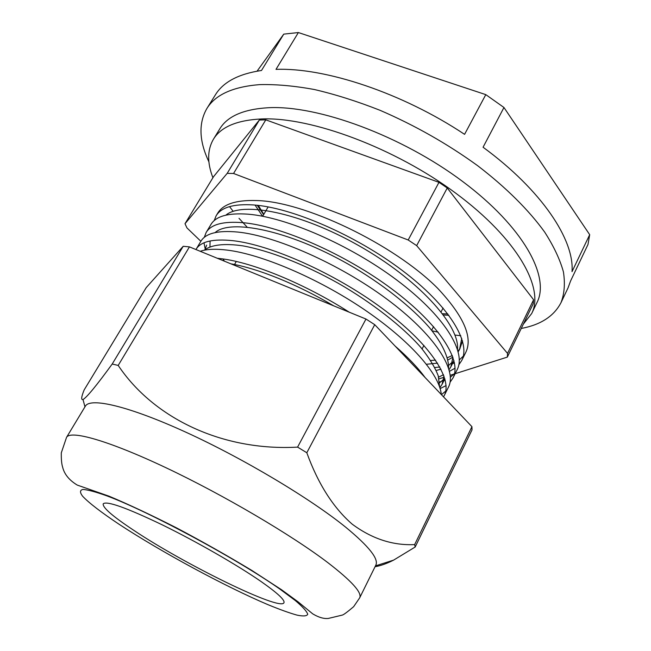 <?xml version="1.0" encoding="UTF-8"?>
<svg xmlns="http://www.w3.org/2000/svg" width="651" height="651" viewBox="0 0 651 651"><rect width="100%" height="100%" fill="white"/><g stroke="black" fill="none" stroke-linecap="round" stroke-linejoin="round"><path stroke-width="0.98" d="M447.847 313.945L442.542 313.733M212.918 177.707C207.108 162.758 207.262 149.958 213.382 139.306L219.794 128.857C227.419 116.212 243.637 109.165 268.448 107.716C318.022 105.112 401.724 135.799 462.568 181.426C523.599 227.02 550.298 276.846 537.002 302.528L531.664 313.562L523.355 324.1M438.204 332.181L432.093 330.838M247.063 227.061L239.015 218.313M233.196 211.355L229.534 206.627M213.382 139.306C220.844 126.921 236.948 120.134 261.686 118.946C311.113 116.854 395.002 147.94 456.196 193.518C517.586 239.072 544.7 288.426 531.664 313.562M460.786 335.737L454.903 335.045M262.589 216.278L255.07 205.081M208.914 161.839C199.116 141.177 198.409 123.462 206.774 108.684C215.204 94.81 232.765 86.795 259.464 84.63C275.861 84.191 294.162 85.818 314.376 89.521C335.436 94.436 357.326 101.369 380.062 110.312C414.858 125.334 447.343 143.765 477.525 165.606C506.112 187.48 529.076 210.403 544.732 232.179C553.822 246.387 560.063 259.643 563.432 271.947C565.214 283.543 564.409 293.772 561.016 302.634C553.96 316.215 540.704 324.833 521.239 328.462M206.774 108.684L215.351 94.9C223.187 82.026 238.575 73.888 261.499 70.479L283.755 34.129L298.378 32.55L485.792 94.631L503.964 107.496L589.692 234.685L587.983 244.507L570.577 280.988L568.006 287.97L561.016 302.634M257.088 71.146L283.755 34.129M503.964 107.496L483.066 147.232C542.063 190.466 574.507 240.105 572.017 271.646L589.692 234.685M298.378 32.55L276 69.372C325.231 67.452 402.351 92.93 464.578 134.35L485.792 94.631M261.165 581.595C237.485 565.158 196.472 541.575 162.262 524.852C126.367 507.674 106.683 500.66 103.2 503.817C102.492 507.495 112.501 516.21 133.227 529.963C183.964 564.026 280.402 611.387 283.942 602.769C285.122 600.124 277.529 593.069 261.165 581.595M85.379 406.151C90.196 397.248 128.711 406.021 186.251 432.37C243.686 458.63 310.893 498.869 346.096 527.53C369.003 546.466 378.915 559.006 375.822 565.166L359.678 597.846C362.257 592.752 351.743 581.091 328.145 562.871C291.925 535.236 223.724 495.029 166.095 467.792C108.343 440.458 70.454 429.937 66.54 437.358L85.379 406.151M189.441 246.884L365.984 319.039L374.732 324.678L471.942 426.674L414.654 544.594C392.756 545.611 371.933 538.792 352.175 524.145C333.182 507.585 318.054 483.783 306.808 452.738L297.588 447.115C222.634 451.314 153.66 418.422 118.197 365.423L112.2 364.031C96.657 385.384 86.933 397.224 83.019 399.551C80.952 400.088 81.334 396.866 84.174 389.884L146.231 287.604L183.208 246.29L189.441 246.884L118.197 365.423M414.654 544.594L415.175 547.011L472.016 429.896L471.942 426.674M374.732 324.678L306.808 452.738M365.984 319.039L297.588 447.115M375.057 566.712C380.518 565.817 386.702 563.62 393.611 560.12L415.175 547.011M183.208 246.29L112.2 364.031M217.279 258.26L221.934 258.805C253.288 262.695 304.937 283.86 349.229 312.187M200.231 251.294C206.538 249.097 215.481 248.706 227.061 250.098C260.978 254.126 317.322 277.912 363.225 308.843C409.886 340.367 439.555 374.13 441.305 394.53M195.943 249.545L196.049 249.366C200.646 241.545 212.836 238.64 232.619 240.65C270.051 244.654 334.215 272.948 381.73 308.045C429.969 343.549 452.99 378.947 444.242 395.556L443.526 396.858M184.998 223.724L213.487 176.771L259.35 120.036L265.795 119.849L233.554 173.483L227.199 173.353L184.998 223.724L186.983 227.948L200.874 241.293C205.586 233.294 217.857 230.21 237.688 232.049C275.202 235.711 339.269 263.769 386.588 298.907C434.616 334.443 457.376 370.15 448.466 387.101L444.242 395.556M205.163 248.755L203.999 242.847M204.268 237.412L206.123 232.529C210.948 224.335 223.301 221.063 243.189 222.707C280.801 226.011 344.761 253.809 391.853 288.987C439.653 324.564 462.129 360.597 453.039 377.914L450.077 382.21M206.123 232.529L210.9 224.546C215.831 216.173 228.265 212.731 248.194 214.195C285.903 217.174 349.766 244.743 396.654 279.954C444.242 315.564 466.466 351.898 457.214 369.548L453.039 377.914M214.179 220.656L216.091 215.872C221.137 207.319 233.652 203.673 253.638 204.959C291.436 207.579 355.186 234.897 401.854 270.149C449.231 305.791 471.178 342.442 461.746 360.459L458.865 364.731M461.746 360.459L465.872 352.175C472.976 337.226 463.553 315.914 437.61 288.238C393.879 244.19 304.074 201.289 256.234 200.549C235.931 199.922 223.065 204.17 217.629 213.3L216.091 215.872M395.051 345.998C407.925 357.236 417.918 367.709 425.013 377.434M445.756 391.064L441.443 394.677M446.073 385.595L440.141 388.598M454.585 373.495L450.394 377.238M445.211 380.086L443.966 380.591M441.402 381.478L439.547 382.007M455.082 368.165L449.548 371.306M463.325 356.105L459.346 359.889M454.488 362.843L452.38 363.787M449.239 364.926L448.637 365.121M439.84 367.009L434.803 367.522M455.13 373.723L507.341 357.098L507.536 353.403L416.664 245.63L408.193 239.991L233.554 173.483M439.034 378.849L443.941 377.287M450.248 375.277L454.081 374.056M430.693 360.459L435.609 360.158M447.383 357.725L452.331 355.527M458.052 351.044L460.119 348.244M461.754 338.365L459.557 349.457L462.56 340.953M448.881 315.304L443.469 314.962M263.631 214.643L257.283 205.309M265.795 119.849L438.977 182.345L447.245 187.984L416.664 245.63M507.341 357.098L533.226 303.765L533.6 299.745L447.245 187.984M438.977 182.345L408.193 239.991M533.6 299.745L507.536 353.403M259.35 120.036L227.199 173.353M258.292 205.423L263.818 214.317M459.557 349.457L458.231 351.719M452.917 357.114L447.945 359.979M437.553 363.144L426.478 364.267M224.465 261.197L222.919 258.943M452.925 357.139L450.883 366.79L449.117 369.63M443.494 374.707L438.619 377.165M204.975 249.61L206.66 245.11M443.99 376.042L442.102 384.302L439.864 387.679M225.856 215.155C242.221 201.273 300.03 212.218 358.921 245.712C417.234 278.669 459.639 324.678 457.531 349.27M452.51 361.972L448.653 365.357M440.979 369.158L436.227 370.5M209.956 246.762L210.078 241.252M215.09 232.61C230.169 218.655 288.45 230.129 348.602 264.355C381.527 283.25 411.782 307.109 429.806 328.063C442.379 343.541 448.767 357.456 448.604 367.961M443.697 379.403L439.612 382.739M204.268 250.22C211.144 244.825 224.074 243.108 242.888 245.866C268.904 250.57 303.464 263.834 338.162 283.218C371.778 302.503 402.725 326.688 420.961 347.585C429.212 357.847 434.966 367.254 438.237 375.814L439.571 386.784M230.893 263.826C257.682 268.415 296.872 284.056 333.825 305.897M119.043 524.242C101.621 512.646 88.796 502.857 82.596 496.192C79.731 492.384 79.837 490.13 82.921 489.446C87.828 489.764 95.778 491.896 106.788 495.842C148.306 511.181 237.444 559.144 280.101 589.236L295.318 600.548C302.634 606.765 306.776 611.322 307.728 614.227C306.922 616.139 303.333 616.44 296.986 615.114C289.264 612.941 279.58 609.45 267.927 604.657C225.246 586.567 161.009 551.836 119.043 524.242M84.964 406.834L83.019 399.551M359.678 597.846L353.648 606.675C347.333 612.038 343.541 614.845 342.263 615.097L328.283 618.45C323.799 618.922 318.616 617.392 312.716 613.852L298.02 601.793L281.574 589.773L251.937 570.504C228.167 556.141 203.063 541.941 176.624 527.928C150.975 514.892 128.442 504.305 109.034 496.184L77.233 485.076C69.177 480.178 64.311 474.197 62.626 467.133C61.625 464.041 61.186 459.272 61.308 452.819L66.54 437.358M375.472 565.874L393.611 560.12M196.049 249.366L200.874 241.293M422.108 348.944L423.923 345.396M431.654 330.301L433.55 326.599M441.101 311.862L443.071 308.021M234.515 264.518L236.272 261.499M262.662 216.287L268.131 206.928M450.883 366.79L453.975 360.605M442.102 384.302L444.869 378.792"/></g></svg>
